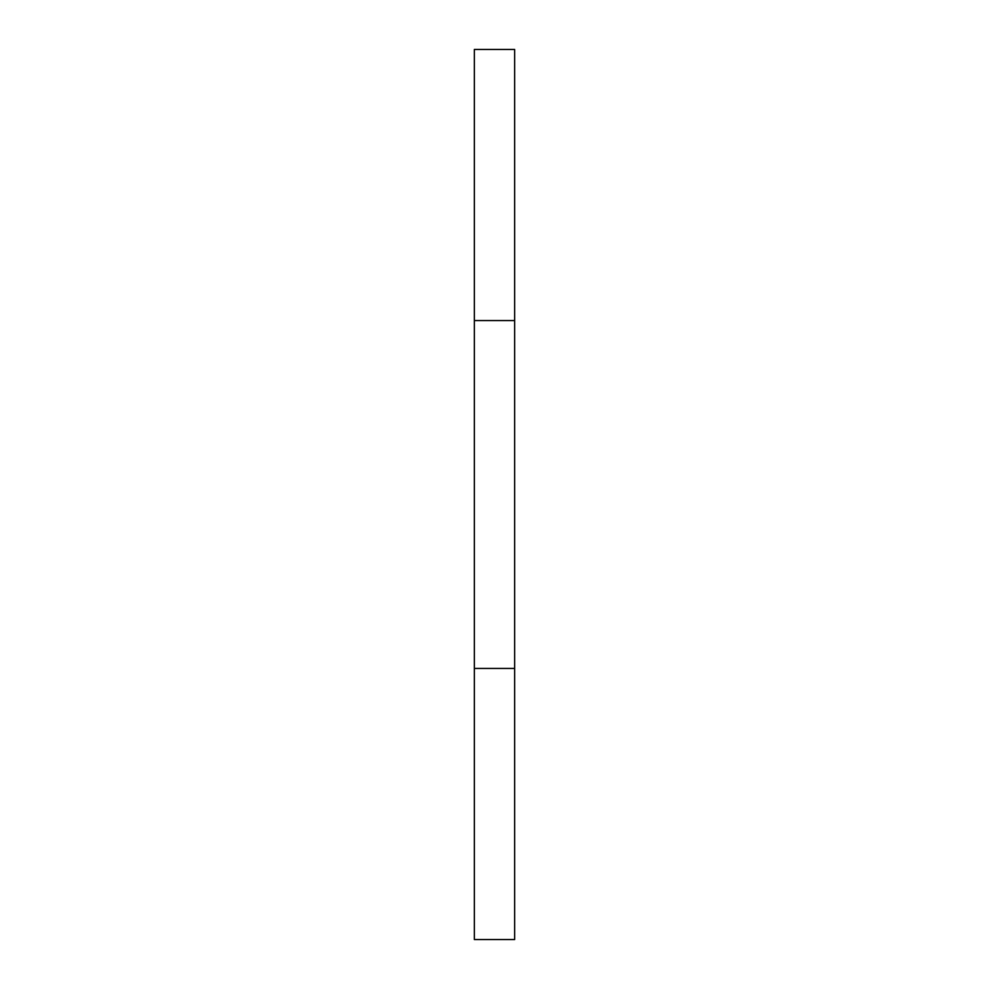 <?xml version="1.0" encoding="UTF-8"?>
<svg xmlns="http://www.w3.org/2000/svg" width="989" height="989" viewBox="0 0 989 989"><rect width="100%" height="100%" fill="white"/><g stroke="black" fill="none" stroke-linecap="round" stroke-linejoin="round"><path stroke-width="1.48" d="M514.639 49.45L474.361 49.45L474.361 320.572L514.639 320.572L514.639 49.45M474.361 320.572L474.361 668.428L514.639 668.428L514.639 320.572M474.361 668.428L474.361 939.55L514.639 939.55L514.639 668.428"/></g></svg>
